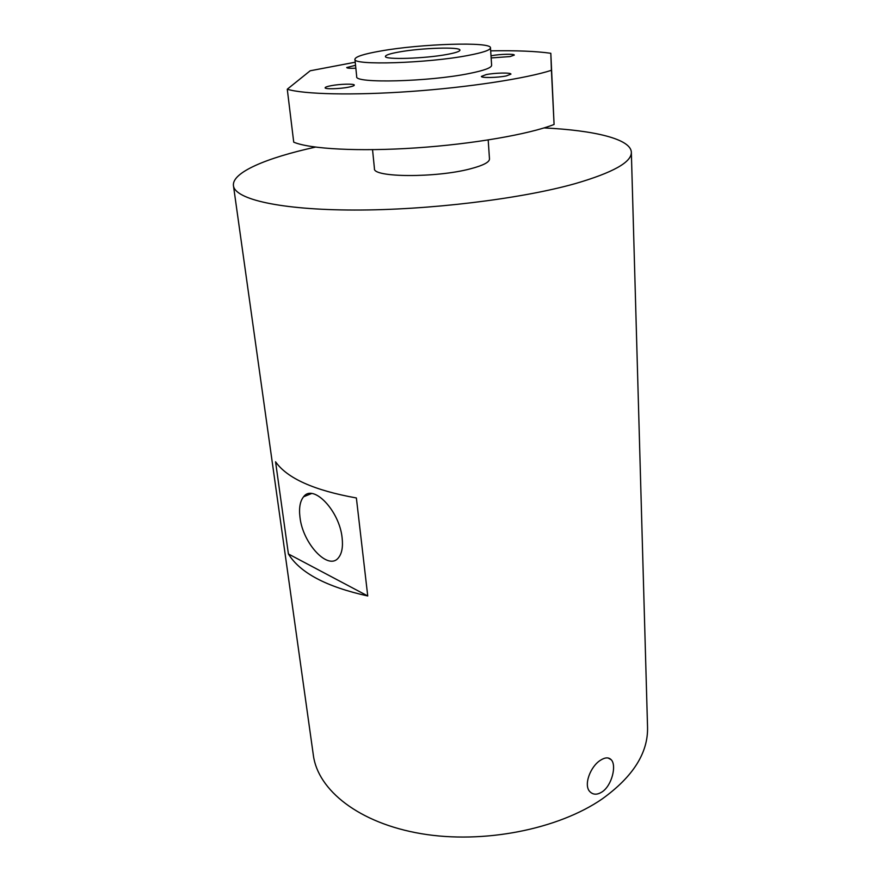 <?xml version="1.0" encoding="UTF-8"?>
<svg xmlns="http://www.w3.org/2000/svg" width="881" height="881" viewBox="0 0 881 881"><rect width="100%" height="100%" fill="white"/><g stroke="black" fill="none" stroke-linecap="round" stroke-linejoin="round"><path stroke-width="1.32" d="M348.524 87.186C352.334 86.437 354.25 85.754 354.305 85.116C354.591 83.585 339.912 83.97 331.036 85.71C327.159 86.448 325.177 87.153 325.111 87.803C324.748 89.333 339.637 88.948 348.524 87.186M506.311 75.92L510.925 74.136C511.332 72.473 494.792 72.804 486.158 74.599L481.4 76.416C480.905 78.068 497.677 77.759 506.311 75.92M491.146 57.937L510.165 56.56L514.295 55.096C514.669 53.73 499.703 54.115 491.928 55.646L491.003 55.833M355.539 65.293L346.685 67.562C347.081 68.233 350.142 68.454 355.836 68.211M447.163 54.413C455.576 52.849 459.838 51.428 459.937 50.151C460.686 46.649 421.393 47.904 399.148 51.979C390.195 53.576 385.625 55.051 385.426 56.406C384.116 59.897 424.862 58.653 447.163 54.413M600.6 760.171C605.137 757.297 608.672 757.153 611.194 759.719C616.81 765.226 611.987 785.544 602.009 791.953C597.285 794.926 593.32 794.904 590.105 791.887C583.101 785.544 590.413 766.272 600.6 760.171M299.981 517.29C298.835 508.04 300.036 501.201 303.582 496.785C313.173 483.35 339.559 510.837 342.125 537.917C343.105 546.837 341.916 553.411 338.557 557.64C328.47 571.229 302.745 543.632 299.981 517.29M367.74 595.963C326.499 586.856 300.047 572.859 288.406 553.962L367.74 595.963L356.376 497.963C314.077 490.387 287.14 478.317 275.566 461.776L288.406 553.962M544.051 127.921C594.356 130.333 630.928 139.022 631.347 152.281L647.546 727.221C648.185 752.77 633.109 776.657 602.318 798.847C558.213 829.373 483.262 844.229 421.151 833.668C358.93 823.151 317.898 790.158 313.361 755.281L233.454 185.693C231.659 172.555 266.26 157.886 315.453 147.116M631.347 152.281C631.655 162.181 612.901 172.643 575.106 183.655C520.88 198.93 428.551 210.196 354.415 210.041C280.114 209.931 234.831 199.205 233.454 185.693M488.195 139.969L489.484 158.987C489.451 162.225 483.107 165.496 470.443 168.811C436.249 177.995 372.542 177.588 374.447 168.645L372.542 149.682M490.486 47.849L491.631 65.304C491.521 67.793 484.065 70.524 469.254 73.497C428.926 81.801 353.986 83.618 356.706 76.636L354.922 59.236C355.362 56.692 363.919 53.95 380.581 51.032C420.942 43.764 491.433 41.462 490.486 47.849C490.365 50.107 482.854 52.64 467.954 55.47C427.395 63.322 352.114 65.59 354.922 59.236M490.684 50.845C516.145 50.404 536.188 51.219 550.823 53.289L551.418 70.315C525.924 78.541 468.56 87.373 410.755 91.459C352.929 95.555 303.493 94.333 287.272 89.212L310.189 70.777L355.23 62.221M551.418 70.315L554.083 124.474L550.823 53.289M554.083 124.474C529.052 134.297 472.645 144.121 415.733 147.92C358.787 151.741 309.936 149.032 293.725 142.171L287.272 89.212M608.055 757.968L611.194 759.719M311.522 493.547L303.582 496.785"/></g></svg>
